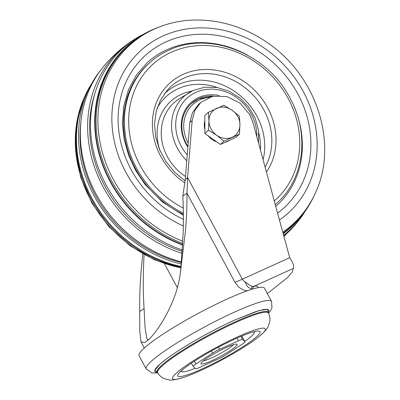 <?xml version="1.0" encoding="UTF-8"?>
<svg xmlns="http://www.w3.org/2000/svg" width="400" height="400" viewBox="0 0 400 400"><rect width="100%" height="100%" fill="white"/><g stroke="black" fill="none" stroke-linecap="round" stroke-linejoin="round"><path stroke-width="0.6" d="M181.49 262.575A121.725 107.005 -132.3 0 1 81.05 120.53M134.835 39.135A123.885 108.905 47.7 0 0 130.075 42.235A123.885 108.905 47.7 0 0 91.25 156.1A123.885 108.905 47.7 0 0 182.19 253.38M283.835 236.07A123.885 108.905 47.7 0 0 295.6 224.385A123.885 108.905 47.7 0 0 299.165 219.905M181.545 261.93A123.885 108.905 -132.3 0 1 89.27 179.385A123.885 108.905 -132.3 0 1 104.175 65.78C111.775 56.795 120.415 48.94 130.085 42.225M100.64 70.22A123.34 108.425 47.7 0 0 97.22 74.76A123.34 108.425 47.7 0 0 181.365 264.07M181.145 266.49A122.175 107.405 -132.3 0 1 88.98 87.965L97.215 74.765M182.325 251.355A121.725 107.005 -132.3 0 1 95.305 92.18M155.83 28.3A122.175 107.405 47.7 0 0 153.615 29.215A122.175 107.405 47.7 0 0 151.595 30.105A122.175 107.405 47.7 0 0 95.935 138.96A122.175 107.405 47.7 0 0 182.69 245.055M283.19 233.7A122.175 107.405 47.7 0 0 310.82 202.16A122.175 107.405 47.7 0 0 311.945 200.035M302.565 215.395A123.34 108.425 -132.3 0 1 283.63 235.305M182.405 250.035A123.34 108.425 -132.3 0 1 92.85 148.39A123.34 108.425 -132.3 0 1 139.675 36.165M182.77 243.43A121.725 107.005 -132.3 0 1 100.53 153.415A121.725 107.005 -132.3 0 1 128.1 45.83A121.725 107.005 -132.3 0 1 152.76 29.63A121.725 107.005 -132.3 0 1 158.085 27.4L164 25.285C197.635 13.885 238.175 21.29 269.32 44.045C316.9 77.075 338.225 143.77 315.725 192.19A121.08 106.44 -132.3 0 1 282.785 232.205M313.055 197.88A121.725 107.005 -132.3 0 1 291.86 225.975A121.725 107.005 -132.3 0 1 283.025 233.085M291.86 225.975L290.91 226.84A121.725 107.005 -132.3 0 1 283.065 233.235M182.71 244.63A121.725 107.005 -132.3 0 1 99.705 154.74A121.725 107.005 -132.3 0 1 127.15 46.695L128.1 45.83M87.855 90.09A121.725 107.005 47.7 0 0 86.75 92.24A121.725 107.005 47.7 0 0 181.09 267.12M183.385 215.26L162.47 202.06L144.895 184.25L135.57 170.29L128.595 155.22L124.17 139.52L122.43 123.665L123.745 106.105L128.49 89.67L136.46 74.985L147.335 62.59A96.385 84.73 -132.3 0 1 166.86 49.765A96.385 84.73 -132.3 0 1 247.615 55.225M293.865 106.09A96.385 84.73 -132.3 0 1 277.005 205.235L275.75 206.35M187.92 146.445A36.435 32.03 -132.3 0 1 191.4 103.555A36.435 32.03 -132.3 0 1 198.78 98.705A36.435 32.03 -132.3 0 1 213.695 96.07M187.865 147.115A37.43 32.905 -132.3 0 1 185.81 108.885A37.43 32.905 -132.3 0 1 219.355 95.57M275.26 204.545A94.73 83.275 -132.3 0 0 276.765 203.215L275.89 204.01A94.73 83.275 -132.3 0 1 275.265 204.57M183.375 214.365A94.73 83.275 -132.3 0 1 148.45 63.815L149.325 63.02A94.73 83.275 -132.3 0 0 183.365 213.14M232.145 110.26A16.56 14.56 -132.3 0 1 239.935 124.72L239.435 134.18L223.965 141.205L216.725 135.26L208.44 130.26L208.94 120.8L208.395 112.29L223.865 105.265L232.145 110.26L239.385 116.21L239.935 124.72A16.56 14.56 -132.3 0 1 232.22 137.22A16.56 14.56 -132.3 0 1 216.725 135.26A16.56 14.56 -132.3 0 1 208.94 120.8A16.56 14.56 -132.3 0 1 216.65 108.3A16.56 14.56 -132.3 0 1 232.145 110.26M204.84 120.885A16.56 14.56 47.7 0 0 204.865 129.365M208.155 135.82A16.56 14.56 47.7 0 0 216.755 141.885M225.14 142.295A16.56 14.56 47.7 0 0 229.725 140.21M208.395 112.29L204.825 115.535L204.875 133.505L220.395 144.45L235.87 137.425L239.435 134.18M204.875 133.505L208.44 130.26M220.395 144.45L223.965 141.205M247.455 290.735L244.33 290.305L240.74 288.61L238.325 286.675L234.93 282.25L186.985 193.205C187.07 204.935 186.585 217.335 185.53 230.405L180.11 274.81C176.435 301.965 158.395 331.065 148.12 340.02L144.595 342.595L140.965 341.785L139.75 330.705L139.735 311.515C139.5 298.775 139.965 285.19 141.135 270.765L142.75 253.945M180.695 271.195L183.195 232.53C183.565 219.79 183.43 207.645 182.795 196.09L185.26 179.665L187.595 177.54L242.335 279.2L243.305 280.575L245.34 282.1C247.29 283.15 250.94 286.735 252.76 286.29L256.22 286.06L257.435 286.33L258.285 287.64M144.055 254.67L143.47 268.64C143.06 282.695 143.265 296.005 144.085 308.57L145.035 327.265L146.795 338.645L148.15 339.995M157.73 372.9L151.79 372.94L146.165 368.91L139.08 355.755A71.215 9.245 -28.3 0 1 144.165 348.16A71.215 9.245 -28.3 0 1 212.455 306.045A71.215 9.245 -28.3 0 1 264.485 288.23L271.57 301.39L271.93 308.04L269.96 311.525L268.53 313.24M157.42 372.365A64.755 8.405 -28.3 0 1 159.51 364.58A64.755 8.405 -28.3 0 1 234.74 320.025L259.22 310.52L267.62 309.315L268.255 312.69M268.215 312.615L268.925 310.75L268.345 309.7L266.4 309.28L263.44 309.57L256.02 311.525L234.69 320.075C223.375 325.215 211.4 331.34 198.77 338.46C182.975 347.39 167.695 357.265 159.63 364.525L154.97 370.24L157.38 372.295M176.33 373.14A52.63 6.83 -28.3 0 1 240.22 335.695A52.63 6.83 -28.3 0 1 258.7 336.835A52.63 6.83 -28.3 0 1 182.84 377.68A52.63 6.83 -28.3 0 1 176.33 373.14M254.065 331.71A41.495 5.385 -28.3 0 1 251.305 336.37A41.495 5.385 -28.3 0 1 244.795 341.47M195.16 368.31A41.495 5.385 -28.3 0 1 181.11 370.99M181.09 370.975A46.74 6.065 -28.3 0 1 183.57 368.87A46.74 6.065 -28.3 0 1 250.94 332.595A46.74 6.065 -28.3 0 1 249.655 342.185A46.74 6.065 -28.3 0 1 196.63 371.32A46.74 6.065 -28.3 0 1 181.09 370.975M233.405 344.685A18.215 2.365 -28.3 0 1 232.715 345.37A18.215 2.365 -28.3 0 1 218.075 354.69A18.215 2.365 -28.3 0 1 203.32 360.89M244.92 341.72A7.815 1.015 -28.3 0 1 244.945 341.755A7.815 1.015 -28.3 0 1 242.165 344.225L225.49 355.06A7.815 1.015 -28.3 0 1 218.635 358.8L199.63 367.43A7.815 1.015 -28.3 0 1 195.535 368.665L193.21 366.46A7.815 1.015 -28.3 0 1 193.18 366.425A7.815 1.015 -28.3 0 1 195.965 363.955L212.64 353.115A7.815 1.015 -28.3 0 1 219.495 349.38L238.495 340.75A7.815 1.015 -28.3 0 1 242.595 339.515L244.92 341.72L241.845 336.005L244.945 341.755M235.68 346.545A20.535 2.665 -28.3 0 1 214.82 359.26A20.535 2.665 -28.3 0 1 200.975 363.435A20.535 2.665 -28.3 0 1 217.8 351.745A20.535 2.665 -28.3 0 1 236.825 344.13A20.535 2.665 -28.3 0 1 235.68 346.545M267.35 293.555L287.33 277.75L292.175 272.17L293.285 268.455C294.325 266.355 293.135 262.765 289.715 257.685L252.885 122.315L249.86 114.77L240.12 103.165L226.81 96.535L212.715 96.275L200.785 102.43L194.815 110.49L192.165 120.485L187.595 177.54L186.985 193.205L182.795 196.09M200.785 102.43L198.445 104.555L192.475 112.615L189.83 122.61L185.26 179.665M181.02 267.855A121.08 106.44 -132.3 0 1 84.08 97.935L76.595 123.29L75.485 150.33L80.76 177.535L92.08 203.415L108.795 226.565L129.99 245.725L154.5 259.825L181 268.08M183.335 225.96A109.705 96.44 -132.3 0 1 112.46 129.81A109.705 96.44 -132.3 0 1 162.935 36.015A109.705 96.44 -132.3 0 1 298.895 84.01A109.705 96.44 -132.3 0 1 279.46 219.985M182.87 241.26A121.08 106.44 -132.3 0 1 98.97 135.8A121.08 106.44 -132.3 0 1 154.29 29.08A121.08 106.44 -132.3 0 1 164 25.285M183.395 219.365A103.01 90.555 -132.3 0 1 118.585 128.95A103.01 90.555 -132.3 0 1 166.08 41.855A103.01 90.555 -132.3 0 1 292.96 85.7A103.01 90.555 -132.3 0 1 277.59 213.11M187.245 154.89A43.335 38.095 -132.3 0 1 195.885 92.36A43.335 38.095 -132.3 0 1 237.02 97.905A43.335 38.095 -132.3 0 1 256.79 136.675M186.775 160.745A46.635 40.995 -132.3 0 1 189.125 92.66A46.635 40.995 -132.3 0 1 193.27 90.45M185.515 176.5A48.715 42.825 -132.3 0 1 179.585 98.56L193.35 90.405L204.755 87.215L216.94 87.465L228.95 91.12L239.875 97.88L248.88 107.215L255.275 118.405L258.565 130.61L258.48 142.885M160.26 151.275A52.015 45.725 -132.3 0 1 181.29 94.345A52.015 45.725 -132.3 0 1 191.855 91.125M164.485 93.705A61.84 54.36 -132.3 0 1 177.78 84.76A61.84 54.36 -132.3 0 1 241.485 96.68A61.84 54.36 -132.3 0 1 263.07 159.755M157.14 108.13A58.53 51.455 -132.3 0 1 178.23 88.655A58.53 51.455 -132.3 0 1 217.475 87.555M258.82 133.04A58.53 51.455 -132.3 0 1 260.42 150.015M185.015 180.855L174.56 172.12L165.93 161.53L159.535 149.6L155.68 136.895L154.54 124.03L156.145 111.62L160.415 100.24L167.135 90.42A62.77 55.18 -132.3 0 1 183.6 78.26A62.77 55.18 -132.3 0 1 253.745 95.735A62.77 55.18 -132.3 0 1 265.1 167.205M184.645 182.755A66.075 58.085 -132.3 0 1 152.39 124.93A66.075 58.085 -132.3 0 1 183.15 74.365A66.075 58.085 -132.3 0 1 258.78 94.785A66.075 58.085 -132.3 0 1 266.42 172.06M183.275 208.13A91.42 80.365 -132.3 0 1 128.93 127.74A91.42 80.365 -132.3 0 1 171.24 52.245A91.42 80.365 -132.3 0 1 282.19 88.69A91.42 80.365 -132.3 0 1 274.28 200.96M191.285 103.66A36.435 32.03 -132.3 0 1 198.545 98.915M188.19 143.105A34.78 30.575 -132.3 0 1 199.91 99.83A34.78 30.575 -132.3 0 1 208.96 97.41M164.41 263.685L177.305 287.63M146.165 368.91A71.215 9.245 -28.3 0 1 151.245 361.315A71.215 9.245 -28.3 0 1 219.54 319.205A71.215 9.245 -28.3 0 1 271.57 301.39M268.035 312.265L268.1 312.375A62.95 8.17 151.7 0 0 222.2 328.04A62.95 8.17 151.7 0 0 161.725 365.32A62.95 8.17 151.7 0 0 157.245 372.065L157.19 371.95M182.84 377.68C175.355 379.79 170.725 380.525 168.95 379.89L164.225 378.63C161.495 377.44 159.3 375.475 157.63 372.73A62.925 8.17 -28.3 0 1 162.11 365.99A62.925 8.17 -28.3 0 1 222.56 328.725A62.925 8.17 -28.3 0 1 268.445 313.065L268.1 312.375M245.34 282.1C246.565 286.13 248.635 288.29 251.555 288.575A3.31 2.99 -81.2 0 0 251.55 289.375M289.715 257.685L242.335 279.2A26.5 3.44 -28.3 0 1 234.93 282.25M238.495 340.75L237.055 338.07M240.915 336.395L242.595 339.515M194.455 361.15L195.965 363.955M211.475 350.955L212.64 353.115M218.335 347.23L219.495 349.38M192.165 120.485L189.83 122.61M252.76 286.29A3.31 2.99 -81.2 0 0 251.555 288.575M252.86 288.98A3.31 3.145 84.9 0 1 254.45 286.09L293.285 268.455M144.085 308.57L139.735 311.515M180.95 268.61L180.625 268.01M295.635 224.34L283.955 236.51M310.82 202.16L302.585 215.365M153.61 29.215L139.685 36.16M276.765 203.215C304.15 179.185 309.81 134.19 290.24 98.54C267.755 53.66 209.51 30.37 168.7 50.29C161.545 53.545 155.09 57.785 149.325 63.02M86.75 92.24L84.08 97.935M315.725 192.19L313.05 197.89M213.2 96.17L198.64 98.855L191.165 103.765M140.965 341.785L144.32 348.02M157.63 372.73L157.245 372.065M258.7 336.835C264.58 331.745 267.745 328.285 268.19 326.455L269.74 321.815C270.245 318.885 269.815 315.965 268.445 313.065M255.005 331.53L250.94 332.595M180.445 371.675L183.57 368.87M191.42 363.155L193.18 366.425"/></g></svg>
